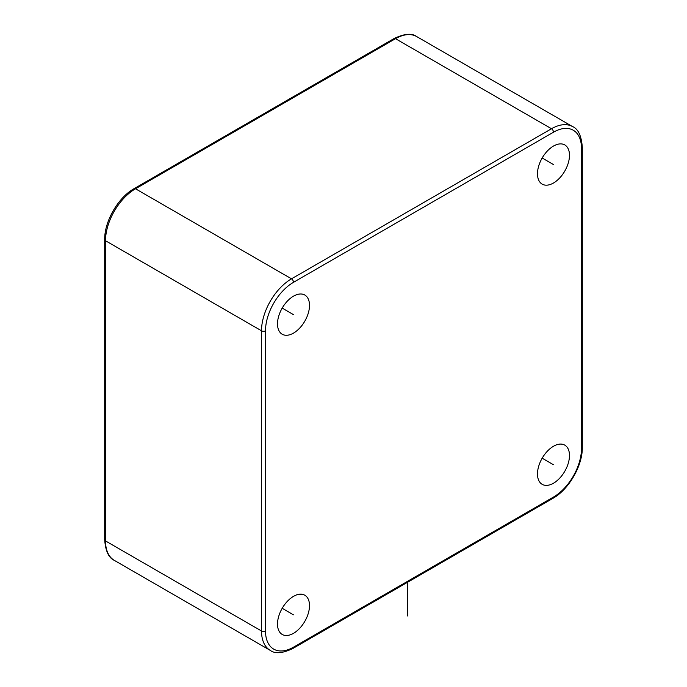 <?xml version="1.0" encoding="UTF-8"?>
<svg xmlns="http://www.w3.org/2000/svg" width="687" height="687" viewBox="0 0 687 687"><rect width="100%" height="100%" fill="white"/><g stroke="black" fill="none" stroke-linecap="round" stroke-linejoin="round"><path stroke-width="1.03" d="M277.505 323.869A22.628 13.062 120 0 0 282.194 334.226A22.628 13.062 120 0 0 299.626 328.163A22.628 13.062 120 0 0 309.502 305.397A22.628 13.062 120 0 0 304.813 295.041A22.628 13.062 120 0 0 287.381 301.104A22.628 13.062 120 0 0 277.505 323.869M293.504 633.311A22.628 13.062 120 0 0 308.283 613.371A22.628 13.062 120 0 0 304.813 595.243A22.628 13.062 120 0 0 293.504 596.359A22.628 13.062 120 0 0 278.724 616.299A22.628 13.062 120 0 0 282.194 634.427A22.628 13.062 120 0 0 293.504 633.311M569.48 455.498A22.628 13.062 120 0 0 564.8 445.142A22.628 13.062 120 0 0 547.359 451.204A22.628 13.062 120 0 0 537.483 473.97A22.628 13.062 120 0 0 542.172 484.326A22.628 13.062 120 0 0 559.604 478.272A22.628 13.062 120 0 0 569.48 455.498M553.482 146.065A22.628 13.062 120 0 0 538.702 165.996A22.628 13.062 120 0 0 542.172 184.133A22.628 13.062 120 0 0 553.482 183.008A22.628 13.062 120 0 0 568.261 163.068A22.628 13.062 120 0 0 564.8 144.94A22.628 13.062 120 0 0 553.482 146.065M407.494 615.99L407.494 582.31M282.194 308.102L293.504 314.637M282.194 608.304L293.504 614.831M542.172 458.203L553.482 464.738M542.172 158.001L553.482 164.536M265.508 631.001A39.597 22.86 120 0 0 293.504 647.163L553.482 497.062A39.597 22.86 120 0 0 581.485 448.568L581.485 148.375A39.597 22.86 120 0 0 553.482 132.205L293.504 282.305A39.597 22.86 120 0 0 265.508 330.799L265.508 631.001A2.825 1.632 180 0 1 261.507 631.001A42.422 24.492 120 0 0 270.292 650.417C275.221 654.024 282.761 653.371 292.92 648.459L552.898 498.358C568.784 489.582 582.653 465.571 582.31 447.417L582.31 147.216C581.417 135.828 578.214 128.976 572.692 126.64A42.422 24.492 120 0 0 551.481 128.744L291.503 278.845A42.422 24.492 120 0 0 261.507 330.799L261.507 631.001L105.515 540.935L105.515 240.742A42.422 24.492 -60 0 1 135.519 188.779L395.497 38.687A42.422 24.492 -60 0 1 416.708 36.583L572.692 126.64M270.292 650.417L114.308 560.36A42.422 24.492 -60 0 1 105.515 540.935A2.825 1.632 0 0 1 104.69 539.784L104.69 239.583A2.825 1.632 0 0 0 105.515 240.742L261.507 330.799A2.825 1.632 180 0 0 265.508 330.799M104.69 239.583C104.347 221.437 118.216 197.418 134.102 188.642A2.825 1.632 60 0 1 135.519 188.779L291.503 278.845A2.825 1.632 -120 0 1 293.504 282.305M134.102 188.642L394.08 38.541A2.825 1.632 60 0 1 395.497 38.687L551.481 128.744A2.825 1.632 -120 0 1 553.482 132.205M293.504 647.163A2.825 1.632 60 0 1 292.92 648.459M553.482 497.062A2.825 1.632 60 0 1 552.898 498.358M581.485 448.568A2.825 1.632 0 0 0 582.31 447.417M581.485 148.375A2.825 1.632 0 0 0 582.31 147.216M114.308 560.36C108.718 557.896 105.515 551.043 104.69 539.784M394.08 38.541C404.385 33.62 411.934 32.967 416.708 36.583"/></g></svg>
